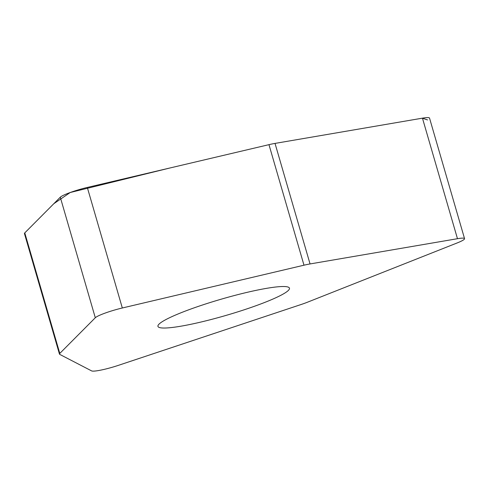 <?xml version="1.0" encoding="UTF-8"?>
<svg xmlns="http://www.w3.org/2000/svg" width="489" height="489" viewBox="0 0 489 489"><rect width="100%" height="100%" fill="white"/><g stroke="black" fill="none" stroke-linecap="round" stroke-linejoin="round"><path stroke-width="0.73" d="M59.469 354.115L24.45 233.577A21.082 2.604 -16.2 0 1 24.78 232.886L60.275 197.214A21.082 2.604 -16.2 0 1 87.305 187.446L268.968 144.658A21.082 2.604 -16.2 0 1 275.026 143.405L422.453 118.161A21.082 2.604 -16.2 0 1 429.531 118.106L464.55 238.644A21.082 2.604 163.8 0 0 457.472 238.699L310.05 263.944A21.082 2.604 163.8 0 0 303.987 265.197L122.323 307.991A21.082 2.604 163.8 0 0 95.3 317.752L59.799 353.425A21.082 2.604 163.8 0 0 59.469 354.115A21.082 2.604 163.8 0 0 59.731 354.384L91.608 370.894A21.082 2.604 163.8 0 0 118.338 365.369L301.261 304.458A21.082 2.604 163.8 0 0 307.385 302.239L457.178 242.941A21.082 2.604 163.8 0 0 464.55 238.644M190.264 324.415A68.472 8.466 -16.2 0 1 157.947 326.377A68.472 8.466 -16.2 0 1 221.34 299.146A68.472 8.466 -16.2 0 1 289.457 288.174A68.472 8.466 -16.2 0 1 257.348 305.228A68.472 8.466 -16.2 0 1 190.264 324.415M310.05 263.944L275.026 143.405L422.374 118.173L427.563 119.933M59.799 353.425L24.78 232.886L53.821 203.699L70.233 192.507L169.866 168.002L268.968 144.658L303.987 265.197M95.3 317.752L60.275 197.214M87.305 187.446L122.323 307.991M457.472 238.699L422.453 118.161"/></g></svg>
